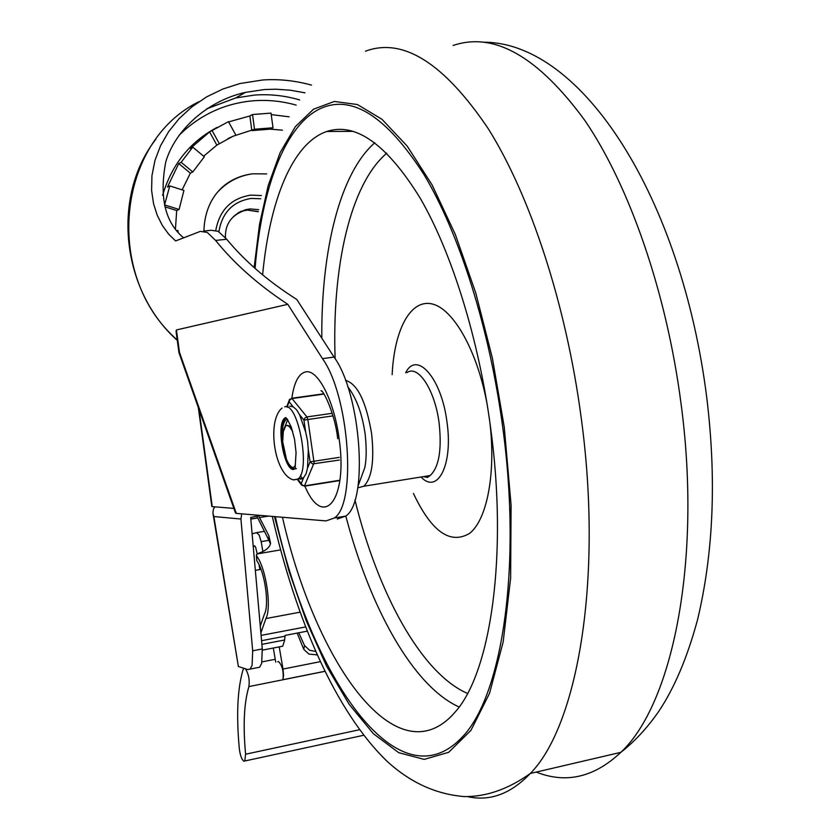 <?xml version="1.0" encoding="UTF-8"?>
<svg xmlns="http://www.w3.org/2000/svg" width="840" height="840" viewBox="0 0 840 840"><rect width="100%" height="100%" fill="white"/><g stroke="black" fill="none" stroke-linecap="round" stroke-linejoin="round"><path stroke-width="1.26" d="M282.408 130.168L270.27 129.129L251.853 130.62L249.869 115.962L228.617 121.905M270.27 129.129L273 127.764L254.51 129.255L233.121 136.206L227.819 138.642M217.182 127.355C190.06 141.708 171.875 164.335 162.614 195.237M164.483 205.212L169.785 185.923L183.928 190.428L179.088 209.454L164.923 205.013M178.763 163.548L181.167 162.298L192.77 147.137L204.33 156.807L192.78 171.969L190.344 173.177L178.763 163.548L167.422 187.078L169.785 185.923M233.121 136.206L216.846 145.131L209.58 131.922L190.323 148.449L192.77 147.137M209.58 131.922L228.47 121.632L235.715 134.862M249.869 115.962L252.525 114.534L271.016 113.106L273 127.764M176.873 230.58L177.944 230.465L178.017 231.998M219.387 143.808L212.09 130.547M192.78 171.969L181.167 162.298M164.923 206.819L176.694 210.515L179.088 209.454M289.149 116.812L271.226 114.597M254.51 129.255L252.525 114.534M233.877 508.41L211.848 506.583L198.324 407.568M176.431 329.942L176.053 331.391L178.941 352.527L179.498 352.401L176.431 329.942L287.794 304.322C258.353 284.959 234.287 263.655 215.597 240.419L226.706 239.264L218.232 231.347M311.483 85.103C295.029 80.577 278.754 78.876 262.637 79.989L240.02 83.517L222.852 89.03L206.692 96.852L191.993 106.806L179.161 118.577L168.588 131.744L160.514 145.792L154.97 160.398L151.946 175.686L151.599 190.502L153.552 203.732L157.216 215.25L162.351 225.466L168.609 234.097L175.602 240.944L200.34 231.368L207.291 232.449L215.597 240.419M304.941 92.809L290.377 90.227L275.887 89.208L264.484 89.534L245.385 92.389C206.913 100.947 175.004 130.431 165.753 161.963C159.138 197.264 165.102 222.558 183.635 237.835M218.232 231.336L211.166 230.276L203.637 231.042M179.498 352.401L236.292 513.387L326.025 520.916L334.362 517.996C356.927 503.58 349.304 395.787 322.466 358.628L287.794 304.322M226.706 239.264C244.997 261.377 268.349 281.442 296.772 299.46L334.058 357.094C361.179 394.118 368.655 501.638 345.755 516.096L337.302 519.026M236.292 513.387L235.536 513.135L178.93 352.558M334.058 357.094L322.466 358.628M260.337 515.413L250.667 517.44L262.29 648.942L261.66 663.337L259.675 667.212L250.142 669.091L252.095 665.217L252.683 650.8L240.922 519.036L241.731 513.849M214.841 506.951L213.444 509.019L212.898 512.957L213.864 516.548L240.922 519.036M213.864 516.548L238.371 666.498L247.832 669.585L250.142 669.091M238.371 666.498L213.119 514.332M250.814 519.089L257.565 517.976M275.226 659.284L261.996 661.878M250.803 518.952L257.512 517.85M245.448 668.808C248.63 674.037 249.785 679.959 248.913 686.585C244.031 702.797 242.918 725.34 245.595 754.215L244.766 760.998L243.768 761.145C241.678 759.423 240.198 755.349 239.347 748.923C236.208 715.271 237.447 688.842 243.075 669.659L243.925 668.315M279.206 646.884L283.006 669.06L283.553 675.171L282.933 679.76C283.815 671.759 282.366 665.7 278.607 661.584L277.683 661.763M252.116 533.809L256.578 532.634L259.13 534.954L261.177 541.632L262.868 551.513M257.197 553.896L255.581 547.008L254.384 545.822M261.019 569.363L255.35 570.36M275.719 662.151L273.305 648.018M253.208 546.105L254.321 545.832M259.875 569.562L259.056 564.732M281.253 646.485L282.733 646.202L284.519 640.658L285.138 635.397L307.156 631.187M315.588 651.409L309.666 650.307L304.521 645.54L303.755 649.331L297.181 633.098M303.755 649.331L308.889 654.087L317.121 654.864M256.378 555.419L256.736 560.679C264.736 571.357 269.567 604.916 264.432 614.093L260.274 626.115M260.873 632.95L265.892 618.555C271.897 607.656 266.038 568.029 256.641 555.975L256.557 554.474L258.426 553.329M258.783 516.106L268.853 535.7L268.947 540.414L270.459 543.805M268.947 540.414L256.988 516.401M298.767 632.793L304.521 645.54M258.426 553.319C265.534 550.946 269.588 547.606 270.575 543.323L268.853 535.7M280.55 549.896L257.145 553.928M265.892 618.555L299.985 612.192M261.093 635.397L305.498 626.955M502.74 427.34C489.562 328.072 459.029 232.722 423.864 174.384C386.768 116.876 352.685 94.763 321.605 108.045C284.855 124.1 261.713 188.422 255.066 268.411C261.713 188.422 284.855 124.1 321.605 108.045C352.685 94.763 386.768 116.876 423.864 174.384C459.029 232.722 489.562 328.072 502.74 427.34C522.186 569.699 501.449 698.04 461.675 737.657C501.449 698.04 522.186 569.699 502.74 427.34M275.331 516.663C309.771 673.932 396.554 805.77 461.675 737.657C396.554 805.77 309.771 673.932 275.331 516.663M357.735 487.841L363.804 486.245C371.921 478.023 374.514 460.446 371.584 433.514C366.104 401.457 357.409 383.744 345.513 380.352M413.438 493.469C431.519 531.699 450.293 544.971 469.739 533.284C487.074 519.509 496.062 473.141 489.815 421.943M282.45 517.262C315.798 663.631 397.53 780.381 455.753 711.344C490.802 671.664 508.011 555.198 490.613 427.791C478.716 338.331 451.605 252.095 420.011 197.852C386.683 144.123 355.604 122.01 326.76 131.492C292.142 143.293 269.588 201.033 262.626 274.869M487.358 405.562C477.75 351.435 453.317 308.375 431.802 303.881C410.204 299.114 394.254 330.099 392.154 374.651M295.397 465.161L293.591 467.586C291.102 467.492 288.719 464.699 286.43 459.207L282.681 441.714L283.311 431.603L285.726 425.817L287.06 425.344L289.685 426.899L292.719 431.54M291.07 426.552L287.196 425.344M287.711 419.717L283.7 429.639M288.173 462.872C290.062 466.589 291.869 468.163 293.591 467.586M300.531 479.241L303.713 477.477L306.106 473.729L307.503 468.185L308.322 449.852L307.545 440.895L305.687 432.086L299.596 414.75L303.912 420.105L332.934 415.874M287.269 406.455L289.968 399.63L292.016 398.548L324.062 394.076M299.596 414.75L296.635 409.826L293.265 406.896L289.706 406.108M303.713 477.477L301.193 483.672L301.949 485.425M308.322 449.852L310.096 461.832L312.512 463.921L339.381 460.047M296.363 468.584C290.514 470.516 285.873 462.483 282.429 444.507C280.739 430.889 281.799 422.026 285.611 417.921L286.02 417.659M287.28 419.108L285.968 419.695C282.671 423.066 281.589 430.542 282.702 442.124M216.846 145.131L203.627 156.219M190.344 173.177L182.144 189.861M176.694 210.515L175.466 228.732M203.952 231.011C204.446 202.934 220.647 178.133 252.399 173.817C239.053 175.77 227.692 181.597 218.316 191.31C227.692 181.398 239.053 175.571 252.399 173.817L266.69 173.901M215.806 230.234C219.65 209.937 231.304 198.23 250.782 195.122L261.397 195.573M258.3 211.523L247.286 210.084L240.419 211.523M233.425 216.594L238.56 212.604L245.732 209.654L250.184 208.94L258.636 209.633M260.726 198.776L251.223 198.418C232.89 201.422 222.117 212.531 218.894 231.746M177.23 339.959C103.498 275.877 116.424 142.086 199.017 101.651M198.954 409.353L212.258 506.751M299.639 99.928C284.897 95.603 269.923 93.975 254.741 95.046L235.788 97.933L207.049 108.633M179.015 135.356C200.078 114.671 225.036 103.142 253.88 100.737C268.159 99.719 282.24 101.178 296.142 105.105M300.584 475.219L301.896 478.874M304.762 485.825C323.064 530.061 348.159 500.577 339.139 438.974C334.341 401.247 318.045 369.274 305.897 371.847C298.82 373.317 294.126 382.147 291.816 398.349M252.683 650.8L262.29 648.942M359.499 729.729L245.595 754.215M248.913 686.585L324.828 671.36M282.954 679.707L324.807 671.317M254.898 546.042L253.218 546.325M263.865 531.416L256.746 532.613M261.177 541.632L268.894 540.32M320.219 661.678L283.006 669.06M316.512 654.98L316.722 653.972M256.736 560.679L256.641 555.975M261.88 644.364L284.55 640.017M261.555 640.689L284.981 636.206M259.423 517.587L268.495 516.096M467.281 796.572C489.731 801.665 510.731 793.968 530.303 773.472C577.437 725.855 603.204 580.073 581.28 418.404C566.275 304.406 530.103 195.195 488.145 128.53C443.898 63 403.001 37.223 365.463 51.198M274.459 516.59L288.855 570.665L306.348 621.033L326.582 666.13L349.125 704.298L373.422 733.75L398.758 752.703L424.211 759.392L448.697 752.304L470.935 730.38L489.542 693.336L503.171 641.918L510.626 578.088L511.088 505.113L504.273 427.287L492.45 358.449L475.818 293.108L455.301 234.392L432.033 184.8L407.201 146.118L381.98 119.291L357.399 104.528L334.352 101.451L313.498 109.211L295.334 126.672L280.171 152.554L268.212 185.525L259.529 224.291L254.132 267.582M536.245 772.086C566.087 783.909 594.279 777.336 620.823 752.346C672.441 704.382 702.219 560.962 680.967 403.074C666.466 291.711 629.118 185.283 584.787 120.351C537.978 56.501 494.088 31.542 453.117 45.476M422.111 476.837L430.154 475.534C438.953 467.303 441.956 449.915 439.152 423.381C435.099 390.264 418.12 364.319 406.991 372.614M421.071 477.005C437.598 494.928 453.18 464.604 447.027 422.447C441.756 378.368 416.756 350.028 405.668 372.792M386.768 153.184C349.892 184.569 331.863 267.855 335.129 358.743M374.798 142.758C339.497 173.659 321.153 251.328 321.804 338.153M345.807 516.043C369.989 607.74 412.923 686.154 459.113 706.997M354.931 499.926C377.811 592.82 420.998 673.25 467.544 693.452M332.178 413.301L306.936 416.934L304.846 418.036L303.912 420.105L305.687 432.086M339.318 457.37L310.096 461.832L307.503 468.185M289.264 399.777L289.055 401.667L293.265 406.896M294.063 479.892L297.99 478.947C310.937 470.558 298.19 401.835 284.687 406.812M293.958 469.434C284.151 471.671 275.709 423.654 284.897 418.026L285.852 417.512M339.895 480.239L304.941 485.804L302.663 485.363L298.116 479.619M289.685 399.262L292.016 398.548L306.936 416.934L307.85 419.507L314.118 462.819L304.332 486.224M288.005 406.854L287.816 407.379M258.258 211.743L247.286 210.084L249.606 208.982C233.037 213.024 224.984 222.621 225.424 237.762M252.273 130.547L254.94 129.171M177.282 340.368C121.359 290.693 111.258 196.497 155.831 139.303M347.802 386.831C356.433 397.95 362.229 413.805 365.19 434.375C366.618 448.224 366.503 459.249 364.833 467.481L358.008 486.161M337.691 438.701C335.454 415.685 323.589 390.022 321.017 390.663L322.529 391.839M206.766 108.822L235.788 97.933L245.375 92.389M345.755 516.096L334.362 517.996M244.766 760.998L363.678 735.273M262.385 650.129L282.733 646.202M272.296 516.411C295.943 619.238 335.412 711.732 387.587 761.786C410.613 782.659 436.096 794.251 464.037 796.562C486.034 796.94 508.127 789.243 530.303 773.472L620.823 752.346C634.662 741.521 647.304 727.871 658.76 711.375C674.489 687.845 687.456 657.174 697.641 619.364C713.506 552.583 716.573 478.853 706.828 398.181C681.923 198.587 582.404 41.633 483.042 42.21M423.413 476.627L427.445 477.456L430.154 475.534L363.804 486.245M353.178 131.345L326.76 131.492M295.649 468.689L295.155 467.407L296.069 452.634L294.578 439.446L291.312 427.214L287.207 419.003L285.611 417.921M282.072 408.062C266.647 420.346 274.05 474.495 293.339 479.861L303.009 478.159M339.854 480.554L304.71 486.15L301.623 485.1L297.549 479.714M323.873 393.771L291.669 398.265M286.713 406.928L288.918 401.006M285.968 419.695L287.543 419.475"/></g></svg>
